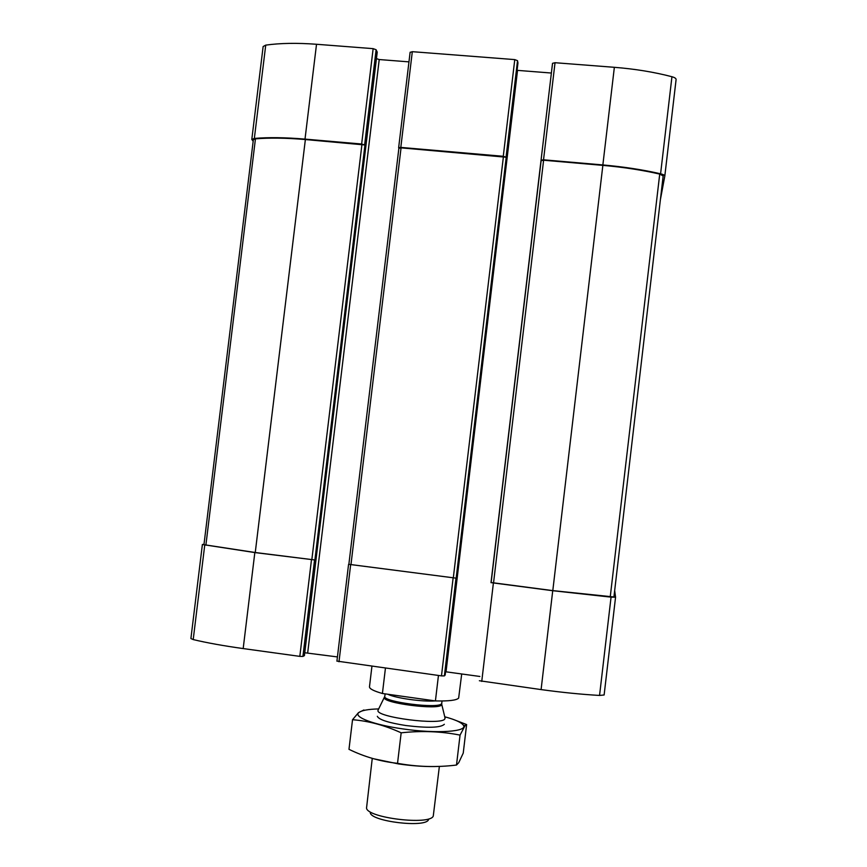 <?xml version="1.0" encoding="UTF-8"?>
<svg xmlns="http://www.w3.org/2000/svg" width="867" height="867" viewBox="0 0 867 867"><rect width="100%" height="100%" fill="white"/><g stroke="black" fill="none" stroke-linecap="round" stroke-linejoin="round"><path stroke-width="1.3" d="M541.062 160.146L552.528 63.324L555.032 62.717L614.356 67.312C635.088 68.959 654.292 72.102 671.947 76.73C674.732 77.51 676.108 78.442 676.097 79.526L664.805 176.088L660.383 199.746M664.805 176.088C664.794 175.253 663.385 174.484 660.589 173.801C642.848 169.726 623.601 166.778 602.858 164.947L543.533 159.799L541.051 160.2L491.004 582.657M517.946 62.944L517.534 60.679L506.057 157.22L503.272 156.298L400.803 147.412L398.636 147.769L398.885 148.268M517.534 60.679L514.77 59.606L412.313 51.684L410.156 52.367M377.188 52.107L376.115 49.733L364.628 144.941L361.647 144.02L305.011 139.11C285.492 137.452 268.597 137.224 254.345 138.417L251.798 139.446L253.164 141.213M376.115 49.733L373.146 48.65L316.52 44.271C297.002 42.819 280.063 43.101 265.725 45.127L263.135 46.536L251.798 139.446M490.993 582.635L552.734 590.709L611.062 597.135L615.559 597.19L614.67 590.535M604.126 694.976L615.559 597.19L604.126 694.976L599.552 695.442C581.345 694.38 561.859 692.43 541.095 689.59L479.375 680.736M479.885 676.466L445.562 671.762M551.369 73.034L517.534 70.379L446.028 671.827M517.957 62.901L445.172 675.035L444.381 675.892L441.476 675.881L336.97 661.109M348.87 564.33L455.999 578.148L348.913 564.319M506.057 157.22L401.053 147.856L398.918 148.333M337.436 656.926L304.772 652.753M408.964 61.871L379.226 59.541L307.687 652.84M376.43 58.631L379.226 59.541M304.393 655.615L302.919 656.427L299.819 656.373L243.183 648.57C223.664 645.861 207.007 642.87 193.211 639.575L190.903 638.546L202.379 544.509L204.005 544.27M202.379 544.509L254.833 552.572L314.905 559.974L255.256 552.517L203.951 544.682L253.359 139.685L255.44 138.85L205.88 545.202M364.628 144.941L305.368 139.544C286.153 137.918 269.507 137.69 255.44 138.85M541.127 160.677L543.609 160.222L602.858 165.369C623.275 167.168 642.23 170.073 659.722 174.083L663.168 175.947L613.923 596.973L552.799 590.611L491.145 582.526M371.932 666.3L369.483 686.794C369.407 688.777 373.71 691.01 382.412 693.492L435.418 700.926C448.878 701.23 456.627 700.276 458.654 698.087L461.699 673.973M382.412 693.492L385.436 668.164M435.418 700.926L438.453 675.458M370.296 812.823C371.325 821.537 425.437 827.996 428.482 819.77M372.257 758.397L366.524 808.142C367.554 818.014 429.934 825.46 433.262 816.096L439.374 766.395M378.315 709.65L378.023 710.29C375.043 717.204 441.932 725.798 444.858 718.862L444.955 717.594M373.33 758.701L398.636 763.957C413.732 766.114 427.323 766.927 439.396 766.395M466.619 724.552L463.238 753.109L458.719 762.711L456.497 765.041C436.86 767.49 417.2 766.916 397.53 763.318C380.515 761.508 364.324 756.848 348.978 749.326L352.533 719.718C368.627 720.965 384.84 725.332 401.172 732.821C421.525 730.588 441.151 731.347 460.052 735.108L464.983 725.744L466.619 724.552L452.574 719.166M363.923 709.965L358.483 712.652L352.533 719.718M397.53 763.318L401.172 732.821M456.497 765.041L460.052 735.108M377.329 716.305C378.868 719.686 388.373 722.764 405.843 725.527C427.854 728.182 440.685 727.771 444.348 724.292M378.684 708.913C368.052 709.206 361.409 710.441 358.775 712.609C353.183 716.933 373.688 724.834 402.819 728.898C437.022 733.991 468.884 731.618 463.249 725.072C461.201 722.33 455.034 719.577 444.771 716.792M676.097 79.569L664.805 176.055M671.947 76.73L660.589 173.801M614.356 67.312L602.858 164.947M555.032 62.717L543.533 159.799M514.77 59.606L503.272 156.298M412.313 51.684L400.803 147.412M373.146 48.65L361.647 144.02M316.52 44.271L305.011 139.11M265.725 45.127L254.345 138.417M611.062 597.135L599.552 695.442M552.734 590.709L541.095 689.59M493.388 583.112L481.749 681.419M517.957 62.858L445.161 675.046M455.999 578.148L444.381 675.892M506.176 157.642L456.183 578.051M453.127 577.964L441.476 675.881M350.636 564.84L338.986 661.77M377.21 51.933L304.382 655.69M314.548 560.039L302.919 656.427M364.92 145.374L314.905 559.974M311.47 559.822L299.819 656.373M254.833 552.572L243.183 648.57M204.731 545.148L193.211 639.575M361.94 144.453L311.827 559.757M305.368 139.544L255.256 552.517M503.402 156.732L453.311 577.866M401.053 147.856L350.951 564.764M659.722 174.083L610.238 596.929M602.858 165.369L552.799 590.611M543.609 160.222L493.529 583.014M384.612 697.111L384.449 697.48C381.664 703.018 438.984 710.42 441.639 704.838L441.78 703.928M378.034 710.214L384.785 696.396C382.358 701.891 438.962 709.141 441.574 703.668L445.096 718.212M387.863 694.261C395.309 698.119 422.738 701.977 435.267 700.904M552.528 63.324L541.051 160.2M410.124 52.215L398.636 147.769M348.556 564.428L336.916 661.174M377.232 52.031L304.415 655.647M398.885 148.203L348.859 564.352M663.168 175.947L613.923 596.973M541.127 160.623L491.134 582.548M441.78 703.191L442.04 700.991M384.785 696.396L385.089 693.871M463.249 725.072L464.994 725.733"/></g></svg>
